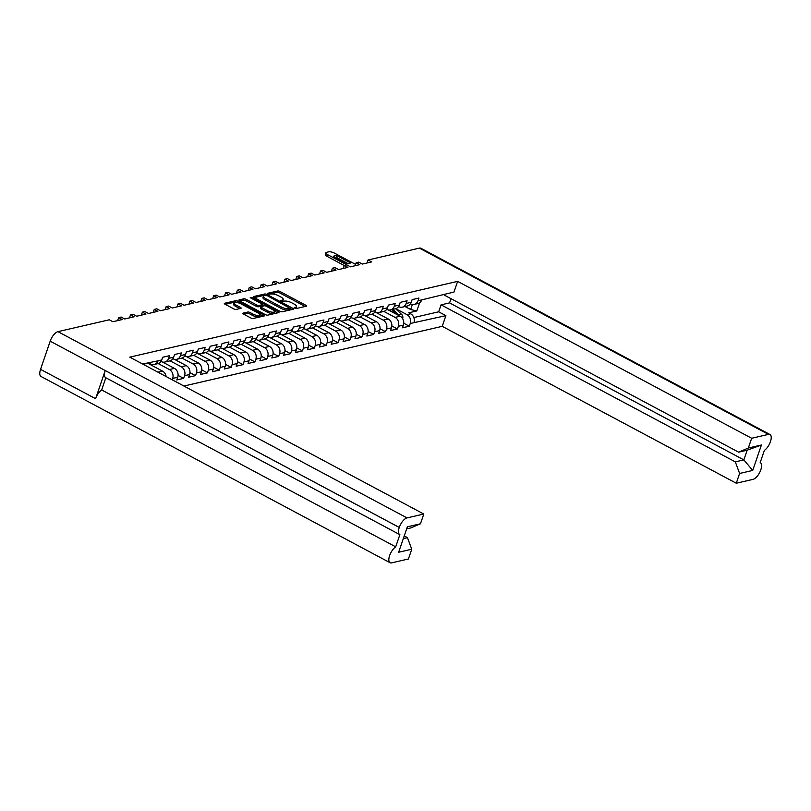 <?xml version="1.0" encoding="UTF-8"?>
<svg xmlns="http://www.w3.org/2000/svg" width="811" height="811" viewBox="0 0 811 811"><rect width="100%" height="100%" fill="white"/><g stroke="black" fill="none" stroke-linecap="round" stroke-linejoin="round"><path stroke-width="1.22" d="M294.687 308.139L296.339 308.525L306.264 306.223A1.794 0.568 18.9 0 0 306.538 306.041A1.794 0.568 18.9 0 0 305.777 305.25L280.079 291.534A1.794 0.568 18.9 0 0 277.717 290.987L267.792 293.288L268.137 293.967L271.077 294.058A5.738 1.825 18.9 0 1 278.629 295.802L280.768 296.948A5.738 1.825 18.9 0 1 283.211 299.492A5.738 1.825 18.9 0 1 282.35 300.07L280.88 300.496L281.407 301.053L284.347 301.134A5.738 1.825 18.9 0 1 291.909 302.888L294.048 304.024A5.738 1.825 18.9 0 1 296.491 306.578A5.738 1.825 18.9 0 1 295.63 307.156L294.16 307.582L294.687 308.139M247.811 312.042L243.097 313.127A1.794 0.568 18.9 0 0 242.824 313.31A1.794 0.568 18.9 0 0 243.584 314.11L250.792 317.953A1.794 0.568 18.9 0 0 253.154 318.5L264.183 315.955A1.794 0.568 18.9 0 0 264.447 315.773A1.794 0.568 18.9 0 0 263.687 314.972L237.988 301.266A1.794 0.568 18.9 0 0 235.626 300.719L224.606 303.263A1.794 0.568 18.9 0 0 224.333 303.446A1.794 0.568 18.9 0 0 225.103 304.247L233.811 308.89A1.794 0.568 18.9 0 0 236.173 309.437L240.887 308.342A1.794 0.568 18.9 0 0 241.151 308.16A1.794 0.568 18.9 0 0 240.391 307.369L236.072 305.058A4.795 1.521 18.9 0 1 234.034 302.929A4.795 1.521 18.9 0 1 241.07 303.912L257.989 312.934A4.795 1.521 18.9 0 1 260.027 315.063A4.795 1.521 18.9 0 1 252.991 314.09L250.173 312.58A1.794 0.568 18.9 0 0 247.811 312.042L247.365 313.35L243.736 314.192M109.262 319.798L57.946 331.648L407.01 517.905L423.798 514.032L129.77 357.144L457.637 281.376L751.665 438.264L768.453 434.382L419.388 248.125L368.062 259.986L371.671 261.912L362.304 264.072L358.705 262.146L356.191 262.734L359.8 264.65L350.433 266.819L346.824 264.893L344.31 265.471L347.919 267.397L338.552 269.566L334.943 267.64L332.429 268.218L336.038 270.144L326.671 272.314L323.072 270.387L320.558 270.965L324.167 272.891L314.8 275.051L311.191 273.125L308.677 273.712L312.286 275.639L302.919 277.798L299.31 275.872L296.796 276.45L300.405 278.376L291.037 280.545L287.439 278.619L284.925 279.197L288.523 281.123L279.166 283.292L275.558 281.366L273.043 281.944L276.652 283.87L267.285 286.03L263.676 284.114L261.162 284.691L264.771 286.618L255.404 288.777L251.795 286.851L249.291 287.439L252.89 289.355L243.533 291.524L239.924 289.598L237.41 290.176L241.019 292.102L231.652 294.271L228.043 292.345L225.529 292.923L229.138 294.849L219.771 297.008L216.162 295.092L213.658 295.67L217.257 297.596L207.9 299.756L204.291 297.83L201.777 298.418L205.386 300.344L196.019 302.503L192.41 300.577L189.896 301.155L193.505 303.081L184.138 305.25L180.529 303.324L178.025 303.902L181.623 305.828L172.256 307.998L168.658 306.071L166.143 306.649L169.752 308.575L160.385 310.735L156.776 308.809L154.262 309.396L157.871 311.323L148.504 313.482L144.895 311.556L142.381 312.144L145.99 314.06L136.623 316.229L133.024 314.303L130.51 314.881L134.119 316.807L124.752 318.976L121.143 317.05L118.629 317.628L122.238 319.554L112.871 321.714L109.262 319.798M254.157 297.525L279.846 311.242A1.794 0.568 18.9 0 0 282.208 311.789L293.237 309.234A1.794 0.568 18.9 0 0 293.501 309.052A1.794 0.568 18.9 0 0 292.741 308.261L267.042 294.545A1.794 0.568 18.9 0 0 264.68 293.998L253.661 296.552A1.794 0.568 18.9 0 0 253.387 296.735A1.794 0.568 18.9 0 0 254.157 297.525M278.71 312.59A1.794 0.568 18.9 0 0 278.974 312.417A1.794 0.568 18.9 0 0 278.214 311.617L252.089 297.678L250.244 297.424L250.781 297.982L261.629 303.77A1.794 0.568 18.9 0 1 262.389 304.561A1.794 0.568 18.9 0 1 262.125 304.743L258.993 305.473A1.794 0.568 18.9 0 1 256.631 304.926L246.209 299.36A1.794 0.568 18.9 0 0 243.847 298.813L239.133 299.908A1.794 0.568 18.9 0 0 238.86 300.09A1.794 0.568 18.9 0 0 239.63 300.881L265.319 314.597A1.794 0.568 18.9 0 0 267.681 315.144L278.71 312.59M117.605 320.629L118.629 317.628M129.486 317.882L130.51 314.881M141.357 315.134L142.381 312.144M153.238 312.387L154.262 309.396M165.12 309.64L166.143 306.649M176.991 306.903L178.025 303.902M188.872 304.155L189.896 301.155M200.753 301.408L201.777 298.418M212.624 298.661L213.658 295.67M224.505 295.924L225.529 292.923M236.386 293.176L237.41 290.176M248.257 290.429L249.291 287.439M260.138 287.682L261.162 284.691M272.02 284.935L273.043 281.944M283.901 282.198L284.925 279.197M295.772 279.45L296.796 276.45M307.653 276.703L308.677 273.712M319.534 273.956L320.558 270.965M331.405 271.219L332.429 268.218M343.286 268.471L344.31 265.471M355.167 265.724L356.191 262.734M367.038 262.977L368.062 259.986M183.925 386.036L442.238 326.336L736.266 483.224L753.054 479.352A9.347 4.025 118.1 0 0 760.799 469.833L760.799 469.833A9.347 4.025 118.1 0 0 760.343 462.675A9.347 4.025 118.1 0 0 760.191 462.605L764.357 450.419A9.347 4.025 118.1 0 0 770.44 441.671L770.45 441.65A9.347 4.025 118.1 0 0 769.984 434.524A9.347 4.025 118.1 0 0 768.453 434.382M419.611 302.797L416.824 310.937L408.785 312.793L410.65 313.786A6.721 5.677 -103 0 1 413.934 322.677L445.898 315.651L442.238 326.336M403.756 323.244L409.322 326.215L410.244 323.528A6.721 5.677 77 0 0 406.96 314.648L395.758 308.667M409.322 326.215L402.469 327.796L403.391 325.11L398.363 326.275L397.451 328.962L390.598 330.543L391.51 327.857L386.492 329.023L385.57 331.709L378.717 333.291L379.639 330.604L374.611 331.76L373.689 334.456L366.836 336.038L367.758 333.351L362.73 334.507L361.807 337.194L354.954 338.785L355.877 336.089L350.859 337.254L349.936 339.941L343.083 341.522L344.006 338.836L338.978 340.002L338.055 342.688L331.202 344.269L332.125 341.583L327.097 342.749L326.174 345.435L319.321 347.017L320.244 344.33L315.215 345.486L314.303 348.172L307.45 349.764L308.362 347.078L303.344 348.233L302.422 350.92L295.569 352.501L296.491 349.815L291.463 350.981L290.541 353.667L283.688 355.248L284.61 352.562L279.582 353.728L278.67 356.414L271.817 357.996L272.729 355.309L267.711 356.465L266.789 359.161L259.936 360.743L260.858 358.056L255.83 359.212L254.907 361.899L248.054 363.49L248.977 360.794L243.949 361.959L243.036 364.646L236.183 366.227L237.096 363.541L232.078 364.707L231.155 367.393L224.302 368.975L225.225 366.288L220.197 367.454L219.274 370.14L212.421 371.722L213.344 369.035L208.315 370.191L207.403 372.878L200.55 374.469L201.463 371.783L196.444 372.938L195.522 375.625L188.669 377.206L189.592 374.52L184.563 375.686L183.641 378.372L176.788 379.953L177.71 377.267L172.682 378.433L172.216 379.791M158.074 360.804L161.764 359.942A6.721 5.677 77 0 1 157.922 363.642L154.232 364.494A6.721 5.677 77 0 0 158.074 360.804L142.635 364.007M161.764 359.942L162.687 357.256L169.54 355.674L168.617 358.361A6.721 5.677 77 0 1 164.775 362.061A6.721 5.677 77 0 1 161.196 361.534L161.024 361.442M168.617 358.361L173.645 357.205L174.558 354.519L181.411 352.927L180.498 355.613A6.721 5.677 77 0 1 176.656 359.314A6.721 5.677 77 0 1 173.078 358.797L172.905 358.695M180.498 355.613L185.516 354.458L186.439 351.771L193.292 350.19L192.369 352.876A6.721 5.677 77 0 1 188.537 356.566A6.721 5.677 77 0 1 184.959 356.049L184.776 355.958M192.369 352.876L197.397 351.71L198.32 349.024L205.173 347.443L204.25 350.129A6.721 5.677 77 0 1 200.408 353.819A6.721 5.677 77 0 1 196.83 353.302L196.657 353.211M204.25 350.129L209.279 348.963L210.191 346.277L217.044 344.695L216.131 347.382A6.721 5.677 77 0 1 212.289 351.072A6.721 5.677 77 0 1 208.711 350.555L208.539 350.464M216.131 347.382L221.15 346.226L222.072 343.54L228.925 341.948L228.003 344.634A6.721 5.677 77 0 1 224.171 348.335A6.721 5.677 77 0 1 220.592 347.818L220.41 347.716M228.003 344.634L233.031 343.479L233.953 340.792L240.806 339.211L239.884 341.897A6.721 5.677 77 0 1 236.042 345.587A6.721 5.677 77 0 1 232.463 345.07L232.291 344.979M239.884 341.897L244.912 340.732L245.834 338.045L252.687 336.464L251.765 339.15A6.721 5.677 77 0 1 247.923 342.84A6.721 5.677 77 0 1 244.344 342.323L244.172 342.232M251.765 339.15L256.783 337.984L257.705 335.298L264.558 333.716L263.636 336.403A6.721 5.677 77 0 1 259.804 340.093A6.721 5.677 77 0 1 256.225 339.576L256.053 339.485M263.636 336.403L268.664 335.247L269.587 332.551L276.439 330.969L275.517 333.656A6.721 5.677 77 0 1 271.675 337.356A6.721 5.677 77 0 1 268.096 336.829L267.924 336.737M275.517 333.656L280.545 332.5L281.468 329.813L288.321 328.222L287.398 330.918A6.721 5.677 77 0 1 283.556 334.608A6.721 5.677 77 0 1 279.977 334.091L279.805 333.99M287.398 330.918L292.426 329.753L293.339 327.066L300.192 325.485L299.269 328.171A6.721 5.677 77 0 1 295.437 331.861A6.721 5.677 77 0 1 291.859 331.344L291.686 331.253M299.269 328.171L304.297 327.005L305.22 324.319L312.073 322.737L311.15 325.424A6.721 5.677 77 0 1 307.308 329.114A6.721 5.677 77 0 1 303.74 328.597L303.557 328.506M311.15 325.424L316.178 324.258L317.101 321.572L323.954 319.99L323.031 322.677A6.721 5.677 77 0 1 319.189 326.367A6.721 5.677 77 0 1 315.611 325.85L315.438 325.758M323.031 322.677L328.06 321.521L328.972 318.835L335.825 317.243L334.913 319.929A6.721 5.677 77 0 1 331.07 323.63A6.721 5.677 77 0 1 327.492 323.113L327.32 323.011M334.913 319.929L339.931 318.774L340.853 316.087L347.706 314.506L346.784 317.192A6.721 5.677 77 0 1 342.952 320.882A6.721 5.677 77 0 1 339.373 320.365L339.191 320.274M346.784 317.192L351.812 316.026L352.734 313.34L359.587 311.759L358.665 314.445A6.721 5.677 77 0 1 354.823 318.135A6.721 5.677 77 0 1 351.244 317.618L351.072 317.527M358.665 314.445L363.693 313.279L364.605 310.593L371.458 309.011L370.546 311.698A6.721 5.677 77 0 1 366.704 315.388A6.721 5.677 77 0 1 363.125 314.871L362.953 314.78M370.546 311.698L375.564 310.542L376.486 307.845L383.339 306.264L382.417 308.95A6.721 5.677 77 0 1 378.585 312.651A6.721 5.677 77 0 1 375.006 312.134L374.824 312.032M382.417 308.95L387.445 307.795L388.368 305.108L395.221 303.517L394.298 306.213A6.721 5.677 77 0 1 390.456 309.903A6.721 5.677 77 0 1 386.877 309.386L386.705 309.295M394.298 306.213L399.326 305.048L400.239 302.361L407.092 300.78L406.179 303.466A6.721 5.677 77 0 1 402.337 307.156A6.721 5.677 77 0 1 398.759 306.639L398.586 306.548M406.179 303.466L411.197 302.3L412.12 299.614L418.973 298.032L418.05 300.719A6.721 5.677 77 0 1 414.218 304.409A6.721 5.677 77 0 1 410.64 303.892L410.457 303.801M457.637 281.376L453.978 292.051L421.75 299.867A6.721 5.677 -103 0 1 417.908 303.557L414.218 304.409M403.331 538.595L407.457 537.642L411.745 549.229L398.647 552.25L407.355 526.826L420.453 523.794L410.782 527.941L406.646 528.894M423.798 514.032L420.453 523.794M407.01 517.905A9.347 4.025 118.1 0 0 399.265 527.424L399.255 527.454A9.347 4.025 118.1 0 0 399.722 534.581A9.347 4.025 118.1 0 0 399.874 534.652L395.697 546.837A9.347 4.025 118.1 0 0 389.625 555.586L389.615 555.606A9.347 4.025 118.1 0 0 390.081 562.733A9.347 4.025 118.1 0 0 391.612 562.875L408.399 558.992L411.745 549.229M407.457 537.642L404.243 535.919M143.162 364.281L148.788 362.983L150.653 363.977A6.721 5.677 77 0 0 154.232 364.494M416.824 310.937L410.66 309.518L412.383 304.48M405.054 306.528L410.66 309.518M738.639 452.173L748.32 448.027L761.417 445.006L752.709 470.431L739.612 473.462L735.324 461.875L743.849 459.898L747.174 450.196L738.639 452.173L444.377 295.153L444.712 294.2M751.665 438.264L748.32 448.027M739.612 473.462L736.266 483.224M735.324 461.875L441.062 304.855L449.588 302.888L451.017 298.701M445.898 315.651L438.68 311.799L441.062 304.855M157.963 372.188L162.545 371.124L147.734 363.227M173.645 357.205A6.721 5.677 77 0 1 169.803 360.895L164.775 362.061M162.545 371.124A6.721 5.677 77 0 1 166.133 376.547M172.682 378.433A6.721 5.677 77 0 0 169.398 369.542L158.196 363.571M169.398 369.542L174.426 368.376L162.555 362.051M185.516 354.458A6.721 5.677 77 0 1 181.684 358.148L176.656 359.314M174.426 368.376A6.721 5.677 77 0 1 177.71 377.267M184.563 375.686A6.721 5.677 77 0 0 181.279 366.795L170.077 360.824M181.279 366.795L186.297 365.639L174.436 359.303M197.397 351.71A6.721 5.677 77 0 1 193.555 355.4L188.537 356.566M186.297 365.639A6.721 5.677 77 0 1 189.592 374.52M196.444 372.938A6.721 5.677 77 0 0 193.15 364.048L181.958 358.077M193.15 364.048L198.178 362.892L186.307 356.556M209.279 348.963A6.721 5.677 77 0 1 205.436 352.663L200.408 353.819M198.178 362.892A6.721 5.677 77 0 1 201.463 371.783M208.315 370.191A6.721 5.677 77 0 0 205.031 361.311L193.829 355.33M205.031 361.311L210.059 360.145L198.188 353.819M221.15 346.226A6.721 5.677 77 0 1 217.318 349.916L212.289 351.072M210.059 360.145A6.721 5.677 77 0 1 213.344 369.035M220.197 367.454A6.721 5.677 77 0 0 216.912 358.563L205.71 352.592M216.912 358.563L221.93 357.398L210.069 351.072M233.031 343.479A6.721 5.677 77 0 1 229.189 347.169L224.171 348.335M221.93 357.398A6.721 5.677 77 0 1 225.225 366.288M232.078 364.707A6.721 5.677 77 0 0 228.783 355.816L217.591 349.845M228.783 355.816L233.811 354.66L221.95 348.325M244.912 340.732A6.721 5.677 77 0 1 241.07 344.422L236.042 345.587M233.811 354.66A6.721 5.677 77 0 1 237.096 363.541M243.949 361.959A6.721 5.677 77 0 0 240.664 353.069L229.462 347.098M240.664 353.069L245.692 351.913L233.821 345.577M256.783 337.984A6.721 5.677 77 0 1 252.951 341.684L247.923 342.84M245.692 351.913A6.721 5.677 77 0 1 248.977 360.794M255.83 359.212A6.721 5.677 77 0 0 252.545 350.332L241.343 344.351M252.545 350.332L257.563 349.166L245.703 342.83M268.664 335.247A6.721 5.677 77 0 1 264.822 338.937L259.804 340.093M257.563 349.166A6.721 5.677 77 0 1 260.858 358.056M267.711 356.465A6.721 5.677 77 0 0 264.416 347.584L253.225 341.603M264.416 347.584L269.445 346.419L257.584 340.093M280.545 332.5A6.721 5.677 77 0 1 276.703 336.19L271.675 337.356M269.445 346.419A6.721 5.677 77 0 1 272.729 355.309M279.582 353.728A6.721 5.677 77 0 0 276.298 344.837L265.106 338.866M276.298 344.837L281.326 343.682L269.455 337.346M292.426 329.753A6.721 5.677 77 0 1 288.584 333.443L283.556 334.608M281.326 343.682A6.721 5.677 77 0 1 284.61 352.562M291.463 350.981A6.721 5.677 77 0 0 288.179 342.09L276.977 336.119M288.179 342.09L293.207 340.934L281.336 334.598M304.297 327.005A6.721 5.677 77 0 1 300.465 330.695L295.437 331.861M293.207 340.934A6.721 5.677 77 0 1 296.491 349.815M303.344 348.233A6.721 5.677 77 0 0 300.05 339.353L288.858 333.372M300.05 339.353L305.078 338.187L293.217 331.851M316.178 324.258A6.721 5.677 77 0 1 312.336 327.958L307.308 329.114M305.078 338.187A6.721 5.677 77 0 1 308.362 347.078M315.215 345.486A6.721 5.677 77 0 0 311.931 336.606L300.739 330.624M311.931 336.606L316.959 335.44L305.088 329.114M328.06 321.521A6.721 5.677 77 0 1 324.218 325.211L319.189 326.367M316.959 335.44A6.721 5.677 77 0 1 320.244 344.33M327.097 342.749A6.721 5.677 77 0 0 323.812 333.858L312.61 327.887M323.812 333.858L328.84 332.692L316.969 326.367M339.931 318.774A6.721 5.677 77 0 1 336.099 322.464L331.07 323.63M328.84 332.692A6.721 5.677 77 0 1 332.125 341.583M338.978 340.002A6.721 5.677 77 0 0 335.693 331.111L324.491 325.14M335.693 331.111L340.711 329.955L328.85 323.619M351.812 316.026A6.721 5.677 77 0 1 347.97 319.716L342.952 320.882M340.711 329.955A6.721 5.677 77 0 1 344.006 338.836M350.859 337.254A6.721 5.677 77 0 0 347.564 328.364L336.372 322.393M347.564 328.364L352.592 327.208L340.721 320.872M363.693 313.279A6.721 5.677 77 0 1 359.851 316.979L354.823 318.135M352.592 327.208A6.721 5.677 77 0 1 355.877 336.089M362.73 334.507A6.721 5.677 77 0 0 359.445 325.627L348.243 319.646M359.445 325.627L364.474 324.461L352.603 318.135M375.564 310.542A6.721 5.677 77 0 1 371.732 314.232L366.704 315.388M364.474 324.461A6.721 5.677 77 0 1 367.758 333.351M374.611 331.76A6.721 5.677 77 0 0 371.326 322.879L360.125 316.908M371.326 322.879L376.345 321.714L364.484 315.388M387.445 307.795A6.721 5.677 77 0 1 383.603 311.485L378.585 312.651M376.345 321.714A6.721 5.677 77 0 1 379.639 330.604M386.492 329.023A6.721 5.677 77 0 0 383.197 320.132L372.006 314.161M383.197 320.132L388.226 318.976L376.355 312.64M399.326 305.048A6.721 5.677 77 0 1 395.484 308.738L390.456 309.903M388.226 318.976A6.721 5.677 77 0 1 391.51 327.857M398.363 326.275A6.721 5.677 77 0 0 395.079 317.385L383.877 311.414M395.079 317.385L400.107 316.229L388.236 309.893M411.197 302.3A6.721 5.677 77 0 1 407.365 306L402.337 307.156M400.107 316.229A6.721 5.677 77 0 1 403.391 325.11M390.081 562.733L41.016 376.476A9.347 4.025 -61.9 0 1 40.55 369.35L95.597 398.698A9.347 4.025 -61.9 0 1 101.669 389.949L105.846 377.764A9.347 4.025 -61.9 0 1 105.694 377.683A9.347 4.025 -61.9 0 1 105.227 370.566L95.597 398.698M399.265 527.424L50.201 341.167L40.55 369.35M50.201 341.167A9.347 4.025 -61.9 0 1 57.946 331.648M419.388 248.125A9.347 4.025 -61.9 0 1 420.919 248.267L769.984 434.524M391.885 325.992L397.451 328.962M380.004 328.739L385.57 331.709M368.123 331.486L373.689 334.456M356.252 334.223L361.807 337.194M344.371 336.97L349.936 339.941M332.49 339.718L338.055 342.688M320.619 342.465L326.174 345.435M308.738 345.212L314.303 348.172M296.856 347.949L302.422 350.92M284.975 350.697L290.541 353.667M273.104 353.444L278.67 356.414M261.223 356.191L266.789 359.161M249.342 358.928L254.907 361.899M237.471 361.676L243.036 364.646M225.59 364.423L231.155 367.393M213.709 367.17L219.274 370.14M201.838 369.917L207.403 372.878M189.956 372.654L195.522 375.625M178.075 375.402L183.641 378.372M101.669 389.949L395.697 546.837M413.823 317.547L438.68 311.799M752.709 470.431L743.849 459.898L449.588 302.888M747.174 450.196L761.417 445.006M295.376 308.413A5.738 1.825 18.9 0 0 296.035 307.886L296.491 306.578M282.096 301.327A5.738 1.825 18.9 0 0 282.765 300.8L283.211 299.492M305.179 306.477L279.633 292.852A1.794 0.568 18.9 0 0 277.271 292.305L268.836 294.251M265.319 295.386A1.794 0.568 18.9 0 0 264.234 295.316L254.299 297.607M292.142 309.488L290.318 308.515M290.206 308.413L267.306 295.691L264.295 295.62A5.738 1.825 18.9 0 0 263.443 296.197A5.738 1.825 18.9 0 0 265.876 298.752L281.295 306.974A5.738 1.825 18.9 0 0 288.858 308.717L290.206 308.413L289.882 309.376M263.443 296.197L262.987 297.505A5.738 1.825 18.9 0 0 265.43 300.06L265.876 298.752M289.76 309.721L288.402 310.035A5.738 1.825 18.9 0 1 280.849 308.281L265.43 300.06M239.772 300.962L243.401 300.131L243.847 298.813M262.389 304.561L261.943 305.879A1.794 0.568 18.9 0 1 261.679 306.061L258.547 306.781A1.794 0.568 18.9 0 1 256.185 306.234L245.763 300.678A1.794 0.568 18.9 0 0 243.401 300.131M262.348 304.703L264.376 305.788M274.412 311.14L277.615 312.843M267.448 310.694A4.795 1.521 18.9 0 0 274.483 311.667A4.795 1.521 18.9 0 0 272.445 309.538L266.484 306.355A1.794 0.568 18.9 0 0 264.122 305.808L260.99 306.538A1.794 0.568 18.9 0 0 260.726 306.72A1.794 0.568 18.9 0 0 261.487 307.511L267.448 310.694L267.001 312.002A4.795 1.521 18.9 0 0 274.037 312.985L274.483 311.667M260.544 307.845A1.794 0.568 18.9 0 0 260.28 308.028A1.794 0.568 18.9 0 0 261.041 308.829L261.487 307.511M267.001 312.002L261.041 308.829M260.027 315.063L259.581 316.371A4.795 1.521 18.9 0 1 252.545 315.398L249.727 313.898A1.794 0.568 18.9 0 0 247.365 313.35M234.034 302.929L233.588 304.247A4.795 1.521 18.9 0 0 235.626 306.376L236.072 305.058M239.792 308.596L235.626 306.376M237.674 302.645L237.542 302.574A1.794 0.568 18.9 0 0 235.18 302.027L225.245 304.318M263.088 316.209L259.956 314.526M391.561 309.65L396.538 314.323M392.859 309.346L398.86 314.982A3.649 3.082 77 0 1 399.6 315.955M395.596 308.717L401.597 314.354A3.649 3.082 77 0 1 402.641 318.693M348.213 263.697L336.372 257.381A9.134 2.899 -161.1 0 0 335.014 257.371M344.28 265.562L327.178 256.428A4.379 1.389 -161.1 0 1 325.312 254.482L325.89 252.779A4.379 1.389 18.9 0 0 327.756 254.725L327.178 256.428M336.96 255.678A9.134 2.899 -161.1 0 0 333.382 256.499L346.855 263.697A9.134 2.899 -161.1 0 0 350.433 262.865L336.96 255.678L336.372 257.381M355.613 264.406L334.537 253.164A4.379 1.389 18.9 0 0 328.759 251.826L326.549 252.333A4.379 1.389 18.9 0 0 325.89 252.779M346.814 264.893L327.756 254.725M413.934 322.677L410.244 323.528M418.05 300.719L421.75 299.867M406.96 314.648L410.65 313.786M105.227 370.566L399.255 527.454M295.214 308.362L295.63 307.156M281.934 301.276L282.35 300.07M277.271 292.305L277.717 290.987M279.633 292.852L280.079 291.534M305.372 306.436L305.777 305.25M264.234 295.316L264.68 293.998M266.738 295.447L267.042 294.545M292.335 309.447L292.741 308.261M280.849 308.281L281.295 306.974M288.402 310.035L288.858 308.717M245.763 300.678L246.209 299.36M256.185 306.234L256.631 304.926M258.547 306.781L258.993 305.473M261.679 306.061L262.125 304.743M251.795 298.519L252.089 297.678M277.808 312.803L278.214 311.617M249.727 313.898L250.173 312.58M252.545 315.398L252.991 314.09M239.985 308.555L240.391 307.369M235.18 302.027L235.626 300.719M237.542 302.574L237.988 301.266M263.281 316.158L263.687 314.972M401.597 314.354L398.86 314.982M399.722 534.581L105.694 377.683M289.953 309.589L290.399 308.281M260.28 308.028L260.726 306.72"/></g></svg>
